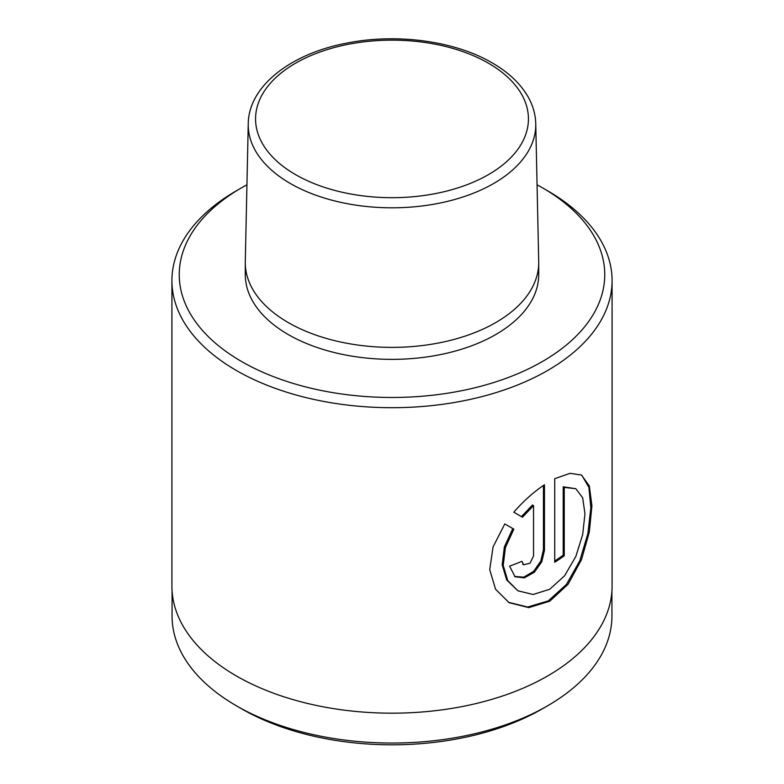 <?xml version="1.0" encoding="UTF-8"?>
<svg xmlns="http://www.w3.org/2000/svg" width="784" height="784" viewBox="0 0 784 784"><rect width="100%" height="100%" fill="white"/><g stroke="black" fill="none" stroke-linecap="round" stroke-linejoin="round"><path stroke-width="1.18" d="M241.57 361.502A212.738 122.823 0 0 0 542.43 361.502A212.738 122.823 0 0 0 542.43 187.797L547.614 190.796A220.079 127.057 180 0 1 547.624 190.796A220.079 127.057 180 0 1 612.079 280.643A220.079 127.057 180 0 1 476.221 398.027A220.079 127.057 180 0 1 236.386 370.489A220.079 127.057 180 0 1 171.921 280.643A220.079 127.057 180 0 1 236.376 190.796L241.57 187.797A212.738 122.823 0 0 0 241.57 361.502M547.516 705.855L542.332 708.854A212.591 122.745 180 0 1 241.668 708.854L236.484 705.855A219.932 126.979 0 0 0 547.516 705.855A219.932 126.979 0 0 0 611.932 616.067L611.932 590.764M554.709 478.701L570.066 473.33L581.463 475.026L589.333 485.943L591.91 505.817L589.352 531.944L581.503 559.658L568.126 584.188L549.76 601.23L528.779 607.61L509.11 602.68L495.576 589.264L489.716 569.664L493.087 546.86L504.788 523.937L513.843 529.171L505.425 547.497L503.22 565.401L507.728 580.581L517.93 590.822L533.159 594.478L549.692 589.284L564.588 575.809L575.838 556.454L582.679 534.551L584.962 513.824L582.679 497.801L575.828 488.716L564.245 487.403L564.245 555.787A220.079 127.057 180 0 1 554.709 562.255L554.709 478.701M533.541 556.023L533.541 505.611L522.477 517.205L513.785 512.197C523.496 501.064 533.728 491.921 544.468 484.767L544.468 550.358L541.754 561.854L534.306 572.291L524.31 577.877L515.078 576.769L509.561 566.146A220.079 127.057 0 0 0 521.909 561.295L523.653 564.784L529.994 563.245L533.541 556.023M171.921 280.643L171.921 586.118A220.079 127.057 0 0 0 236.386 675.965A220.079 127.057 0 0 0 476.221 703.513A220.079 127.057 0 0 0 612.079 586.118L612.079 280.643M535.756 123.774L538.706 261.621A146.716 84.711 180 0 1 538.716 262.669L538.716 274.655A146.716 84.711 180 0 1 448.144 352.908A146.716 84.711 180 0 1 288.257 334.552A146.716 84.711 180 0 1 245.284 274.655L245.284 262.669A146.716 84.711 180 0 1 245.294 261.621L248.244 123.774A143.776 83.006 180 0 0 290.335 183.495A143.776 83.006 180 0 0 447.84 201.292A143.776 83.006 180 0 0 535.756 123.774C535.531 114.474 532.973 105.507 528.102 96.873C520.488 83.643 508.502 72.304 492.146 62.857C454.828 40.905 396.596 33.095 346.93 43.081C290.737 53.586 248.567 86.24 248.244 123.774M538.716 262.669A146.716 84.711 180 0 1 448.144 340.932A146.716 84.711 180 0 1 288.257 322.567A146.716 84.711 180 0 1 245.284 262.669M547.624 190.796L542.43 187.797A212.738 122.823 0 0 0 537.069 184.808M246.931 184.808A212.738 122.823 0 0 0 241.57 187.797M172.068 590.764L172.068 616.067A219.932 126.979 0 0 0 236.484 705.855L241.668 708.854A212.591 122.745 180 0 1 241.668 708.844M521.438 516.607L532.503 505.014L533.541 505.611M514.569 576.456L523.781 577.151L533.561 571.418L540.793 561.089L543.43 549.76L543.43 485.472M517.93 590.822L506.689 579.993L502.181 564.823L504.377 546.928L512.805 528.573L504.788 523.937M512.805 528.573L513.843 529.171M508.424 602.279L527.701 607.012L548.241 600.916L566.391 584.511L579.788 560.736L587.863 533.679L590.852 507.758L588.902 487.383L581.914 475.427M554.709 561.001A220.079 127.057 0 0 0 563.206 555.19L564.245 555.787M563.206 555.19L563.206 486.805L564.245 487.403M563.206 486.805L575.828 488.716M295.529 174.616A136.436 78.772 0 0 0 488.471 174.616A136.436 78.772 0 0 0 488.471 63.22A136.436 78.772 0 0 0 295.529 63.22A136.436 78.772 0 0 0 295.529 174.616M543.43 549.76L544.468 550.358M522.624 564.186L523.653 564.784M508.522 602.328L509.11 602.671"/></g></svg>
